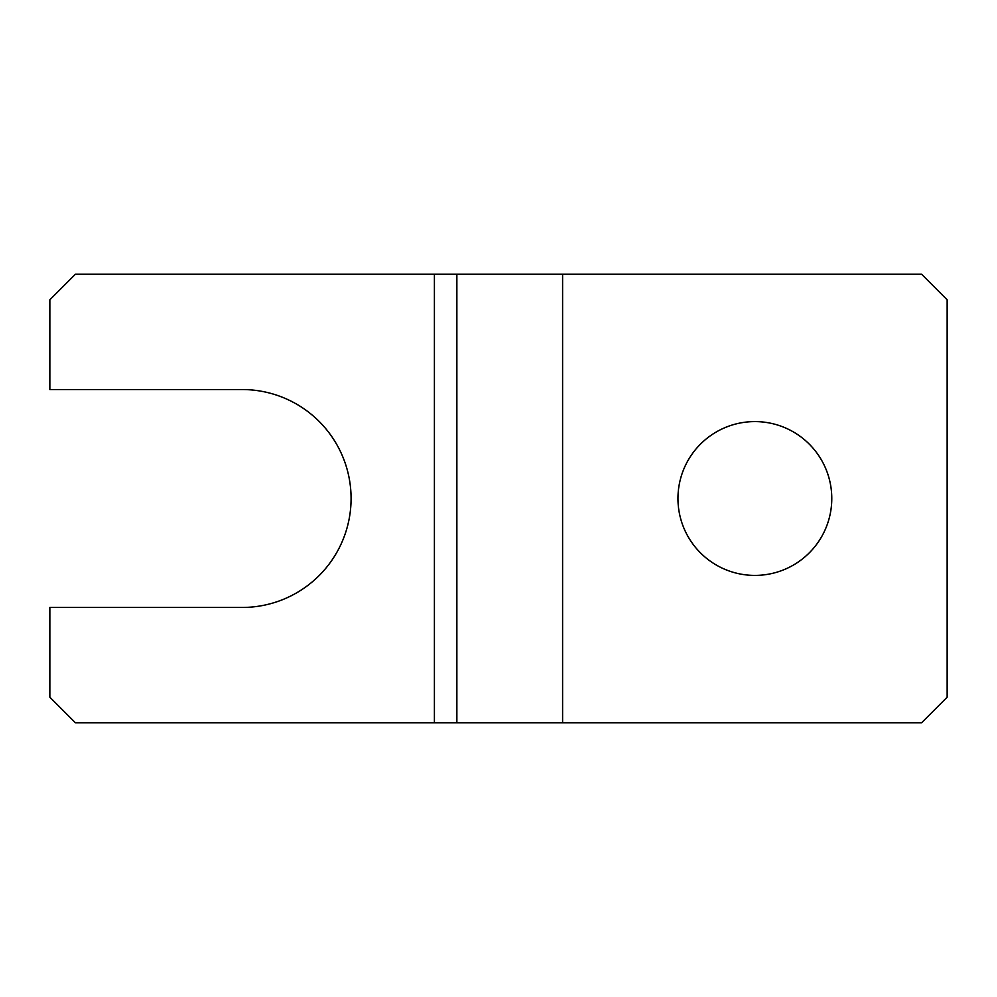 <?xml version="1.0" encoding="UTF-8"?>
<svg xmlns="http://www.w3.org/2000/svg" width="997" height="997" viewBox="0 0 997 997"><rect width="100%" height="100%" fill="white"/><g stroke="black" fill="none" stroke-linecap="round" stroke-linejoin="round"><path stroke-width="1.5" d="M831.785 498.5A76.906 76.906 0 0 0 754.866 421.594A76.906 76.906 0 0 0 677.96 498.5A76.906 76.906 0 0 0 754.866 575.406A76.906 76.906 0 0 0 831.785 498.5M562.595 722.825L75.485 722.825L49.85 697.19L49.85 607.46L242.134 607.46A108.96 108.96 0 0 0 351.081 498.5A108.96 108.96 0 0 0 242.134 389.54L49.85 389.54L49.85 299.81L75.485 274.175L921.515 274.175L947.15 299.81L947.15 697.19L921.515 722.825L562.595 722.825L562.595 274.175M434.405 722.825L434.405 274.175M456.863 722.825L456.863 274.175"/></g></svg>
